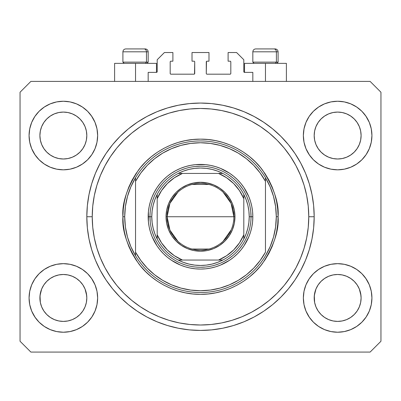 <?xml version="1.0" encoding="UTF-8"?>
<svg xmlns="http://www.w3.org/2000/svg" width="401" height="401" viewBox="0 0 401 401"><rect width="100%" height="100%" fill="white"/><g stroke="black" fill="none" stroke-linecap="round" stroke-linejoin="round"><path stroke-width="0.6" d="M148.169 81.403L148.169 72.38L156.47 72.38L148.169 72.38L148.169 81.403M157.192 71.659L157.192 59.749L157.192 71.659A0.722 0.722 0 0 1 156.47 72.38L156.746 72.325L156.47 72.38L156.47 63.358L135.538 63.358L135.538 81.403L135.538 63.358L114.606 63.358L114.606 81.403M157.192 59.749L164.41 52.531L172.891 52.531L172.891 61.193L170.906 61.193L172.891 61.193L172.891 52.531L164.41 52.531L157.192 59.749M170.184 61.914L170.184 73.463L170.184 61.914A0.722 0.722 0 0 1 170.906 61.193L170.631 61.248L170.906 61.193M170.906 74.185L194.004 74.185L170.906 74.185A0.722 0.722 0 0 1 170.184 73.463L170.24 73.739L170.184 73.463M194.515 73.974L194.726 61.914L194.726 73.463A0.722 0.722 0 0 1 194.004 74.185L194.279 74.13L194.004 74.185M194.004 61.193L192.019 61.193L194.004 61.193A0.722 0.722 0 0 1 194.726 61.914L194.67 61.639L194.726 61.914M192.019 61.193L192.019 52.531L192.019 61.193M208.981 52.531L192.019 52.531L208.981 52.531L208.981 61.193L206.996 61.193L208.981 61.193L208.981 52.531M206.485 61.403L206.274 73.463L206.274 61.914A0.722 0.722 0 0 1 206.996 61.193L206.721 61.248L206.996 61.193M206.996 74.185L230.094 74.185L206.996 74.185A0.722 0.722 0 0 1 206.274 73.463L206.33 73.739L206.274 73.463M230.816 73.463L230.816 61.914L230.816 73.463A0.722 0.722 0 0 1 230.094 74.185L230.369 74.13L230.094 74.185M230.094 61.193L228.109 61.193L230.094 61.193A0.722 0.722 0 0 1 230.816 61.914L230.76 61.639L230.816 61.914M228.109 61.193L228.109 52.531L236.59 52.531L243.808 59.749L243.808 71.659L243.808 59.749L236.59 52.531L228.109 52.531L228.109 61.193M244.53 63.358L265.462 63.358L265.462 81.403L265.462 63.358L286.394 63.358L244.53 63.358L244.53 72.38L252.83 72.38L244.53 72.38A0.722 0.722 0 0 1 243.808 71.659L243.863 71.934L243.808 71.659M252.83 72.38L252.83 81.403L252.83 72.38M230.369 61.248L230.76 61.639L230.369 61.248M230.76 73.739L230.369 74.13L230.76 73.739M170.631 74.13L170.24 73.739L170.631 74.13M170.24 61.639L170.631 61.248L170.24 61.639M244.53 72.38L243.863 71.934M157.137 71.934L156.746 72.325M67.929 320.95A23.458 23.458 0 0 0 67.939 320.95L63.358 321.401L58.772 320.95L54.381 319.617L50.315 317.442L54.371 319.612A23.458 23.458 0 0 0 54.391 319.622L58.782 320.95A23.458 23.458 0 0 0 58.787 320.95M342.213 320.95A23.458 23.458 0 0 0 342.223 320.95L337.642 321.401L333.056 320.95L328.665 319.617L324.599 317.442L328.655 319.612A23.458 23.458 0 0 0 328.675 319.622L333.066 320.95A23.458 23.458 0 0 0 333.071 320.95M359.326 144.485L360.649 140.114L361.1 135.538A23.458 23.458 0 0 1 337.642 158.996A23.458 23.458 0 0 1 314.183 135.538L314.635 130.962L315.968 126.561L314.635 130.962L315.968 126.561L318.138 122.505L315.968 126.561L318.138 122.505L321.061 118.942A23.458 23.458 0 0 0 321.046 118.957L318.138 122.505L321.056 118.952L324.609 116.034L321.056 118.952L324.609 116.034L328.665 113.864L324.609 116.034L328.665 113.864L333.076 112.526A23.458 23.458 0 0 0 333.056 112.531L328.665 113.864L333.066 112.531L337.642 112.079L342.228 112.531L337.642 112.079L342.218 112.531L346.619 113.864L342.218 112.531A23.458 23.458 0 0 0 342.208 112.526M361.1 297.983L361.1 297.943A23.458 23.458 0 0 0 360.985 295.642L360.649 293.367L361.1 297.943L360.649 302.519L359.316 306.92L357.146 310.975L354.228 314.529L350.674 317.447L346.619 319.617L342.218 320.95L337.642 321.401L333.066 320.95L328.665 319.617L324.609 317.447L321.056 314.529A23.458 23.458 0 0 0 321.061 314.539L318.138 310.975L315.968 306.92L318.138 310.975L315.968 306.92L314.635 302.519L315.968 306.915A23.458 23.458 0 0 0 315.973 306.925L314.635 302.519L314.183 297.943A23.458 23.458 0 0 1 337.642 274.484A23.458 23.458 0 0 1 361.1 297.943L360.649 302.519L359.316 306.92L357.146 310.975L354.228 314.529L350.674 317.447L346.619 319.617L342.218 320.95L346.619 319.617L350.664 317.457A23.458 23.458 0 0 0 350.664 317.452L354.228 314.529A23.458 23.458 0 0 0 354.238 314.524L357.146 310.975L359.316 306.92L360.649 302.519A23.458 23.458 0 0 0 360.649 302.519L361.1 297.943A23.458 23.458 0 0 1 337.642 321.401A23.458 23.458 0 0 1 314.183 297.943L314.635 293.367L315.968 288.966L318.138 284.91L321.056 281.357L324.609 278.439L328.665 276.269L324.609 278.439L328.665 276.269L333.066 274.936L328.665 276.269L333.066 274.936L337.642 274.484L342.218 274.936L337.642 274.484L342.218 274.936L346.619 276.269L342.233 274.936L346.619 276.269L350.674 278.439L354.228 281.357L357.146 284.91L359.316 288.966L357.146 284.91A23.458 23.458 0 0 0 324.62 278.434L321.056 281.357L318.138 284.91L315.968 288.966L314.299 295.642L314.635 302.519A23.458 23.458 0 0 0 314.635 302.524L314.635 302.509M82.857 148.586A23.458 23.458 0 0 0 82.857 148.581L85.032 144.515L86.365 140.114L86.816 135.538A23.458 23.458 0 0 1 63.358 158.996A23.458 23.458 0 0 1 39.899 135.538L40.351 130.962L41.684 126.561L40.351 130.962L41.684 126.561L43.854 122.505L41.684 126.561L43.854 122.505L46.777 118.942A23.458 23.458 0 0 0 46.762 118.957L43.854 122.505L46.772 118.952L50.325 116.034L46.772 118.952L50.325 116.034L54.381 113.864L50.325 116.034L54.381 113.864L58.792 112.526A23.458 23.458 0 0 0 58.772 112.531L54.381 113.864L58.782 112.531L63.358 112.079L67.944 112.531L63.358 112.079L67.934 112.531L72.335 113.864L67.934 112.531A23.458 23.458 0 0 0 67.924 112.526M86.816 297.983L86.816 297.943A23.458 23.458 0 0 0 86.701 295.642L86.365 293.367L86.816 297.943L86.365 302.519L85.032 306.92L82.862 310.975L79.944 314.529L76.391 317.447L72.335 319.617L67.934 320.95L63.358 321.401L58.782 320.95L54.381 319.617L50.325 317.447L46.772 314.529A23.458 23.458 0 0 0 46.777 314.539L43.854 310.975L41.684 306.92L43.854 310.975L41.684 306.92L40.351 302.519L41.684 306.915A23.458 23.458 0 0 0 41.689 306.925L40.351 302.519L39.899 297.943A23.458 23.458 0 0 1 63.358 274.484A23.458 23.458 0 0 1 86.816 297.943L86.365 302.519L85.032 306.92L82.862 310.975L79.944 314.529L76.391 317.447L72.335 319.617L67.934 320.95L72.335 319.617L76.38 317.457A23.458 23.458 0 0 0 76.38 317.452L79.944 314.529A23.458 23.458 0 0 0 79.954 314.524L82.862 310.975L85.032 306.92L86.365 302.519A23.458 23.458 0 0 0 86.365 302.519L86.816 297.943A23.458 23.458 0 0 1 63.358 321.401A23.458 23.458 0 0 1 39.899 297.943L40.351 293.367L41.684 288.966L43.854 284.91L46.772 281.357L50.325 278.439L54.381 276.269L50.325 278.439L54.381 276.269L58.782 274.936L54.381 276.269L58.782 274.936L63.358 274.484L67.934 274.936L63.358 274.484L67.934 274.936L72.335 276.269L67.949 274.936L72.335 276.269L76.391 278.439L79.944 281.357L82.862 284.91L85.032 288.966L82.862 284.91A23.458 23.458 0 0 0 50.336 278.434L46.772 281.357L43.854 284.91L41.684 288.966L40.015 295.642L40.351 302.519A23.458 23.458 0 0 0 40.351 302.524L40.351 302.509M43.844 148.56A23.458 23.458 0 0 0 43.849 148.56L41.684 144.515A23.458 23.458 0 0 0 41.684 144.515L43.859 148.581L41.684 144.515L40.351 140.114L41.684 144.515L40.351 140.114L39.899 135.538A23.458 23.458 0 0 1 63.358 112.079A23.458 23.458 0 0 1 86.816 135.538L86.816 135.754M67.934 112.531L72.335 113.864A23.458 23.458 0 0 0 72.33 113.864L76.391 116.034L79.944 118.952L82.862 122.505L85.032 126.561L82.862 122.505L85.032 126.561L86.365 130.962A23.458 23.458 0 0 0 86.365 130.957L85.032 126.561L86.365 130.962L86.816 135.538L86.365 130.962L86.816 135.538L86.365 140.114L85.032 144.515L82.862 148.57L79.944 152.124L82.862 148.57L79.944 152.124L76.391 155.042L72.335 157.212L76.391 155.042L79.944 152.124L76.391 155.042L72.335 157.212L67.934 158.545L72.335 157.212L67.934 158.545L63.358 158.996L58.782 158.545L54.381 157.212L58.782 158.545L54.381 157.212L50.325 155.042L46.757 152.109A23.458 23.458 0 0 0 79.959 152.109M86.816 135.538L86.365 140.114L85.032 144.515L82.862 148.57A23.458 23.458 0 0 0 82.872 148.56M79.944 152.124L76.38 155.052M318.128 148.56A23.458 23.458 0 0 0 318.133 148.56L315.968 144.515A23.458 23.458 0 0 0 315.968 144.515L318.143 148.581L315.968 144.515L314.635 140.114L315.968 144.515L314.635 140.114L314.183 135.538A23.458 23.458 0 0 1 337.642 112.079A23.458 23.458 0 0 1 361.1 135.538L361.1 135.754M357.141 148.586A23.458 23.458 0 0 0 357.141 148.581L354.228 152.124L350.674 155.042L346.619 157.212L350.674 155.042L354.228 152.124L350.674 155.042L346.619 157.212L342.218 158.545L346.619 157.212L342.218 158.545L337.642 158.996L333.066 158.545L328.665 157.212L333.066 158.545L328.665 157.212L324.609 155.042L321.041 152.109A23.458 23.458 0 0 0 354.243 152.109M342.218 112.531L346.619 113.864A23.458 23.458 0 0 0 346.614 113.864L350.674 116.034L354.228 118.952L357.146 122.505L359.316 126.561L357.146 122.505L359.316 126.561L360.649 130.962A23.458 23.458 0 0 0 360.649 130.957L359.316 126.561L360.649 130.962L361.1 135.538L360.649 130.962L361.1 135.538L360.649 140.114L359.316 144.515L357.146 148.57L359.316 144.515L357.146 148.57L354.228 152.124L357.146 148.57A23.458 23.458 0 0 0 357.156 148.56M354.228 152.124L350.664 155.052M318.138 310.975L321.056 314.529L324.609 317.447A23.458 23.458 0 0 0 324.62 317.457M43.854 310.975L46.772 314.529L50.325 317.447A23.458 23.458 0 0 0 50.336 317.457M97.644 297.943A34.285 34.285 0 0 1 63.358 332.228A34.285 34.285 0 0 1 29.072 297.943L29.729 291.256L31.684 284.82L34.852 278.895L39.113 273.698L44.31 269.437L50.235 266.269L56.671 264.314L63.358 263.657L70.045 264.314L76.481 266.269L82.406 269.437L87.603 273.698L91.864 278.895L95.032 284.82L96.987 291.256L97.644 297.943L96.987 304.63L95.032 311.066L91.864 316.99L87.603 322.188L82.406 326.449L76.481 329.617L70.045 331.572L63.358 332.228L56.671 331.572L50.235 329.617L44.31 326.449L39.113 322.188L34.852 316.99L31.684 311.066L29.729 304.63L29.072 297.943A34.285 34.285 0 0 1 63.358 263.657A34.285 34.285 0 0 1 97.644 297.943M371.927 297.943A34.285 34.285 0 0 1 337.642 332.228A34.285 34.285 0 0 1 303.356 297.943L304.013 291.256L305.968 284.82L309.136 278.895L313.397 273.698L318.594 269.437L324.519 266.269L330.955 264.314L337.642 263.657L344.329 264.314L350.765 266.269L356.69 269.437L361.887 273.698L366.148 278.895L369.316 284.82L371.271 291.256L371.927 297.943L371.271 304.63L369.316 311.066L366.148 316.99L361.887 322.188L356.69 326.449L350.765 329.617L344.329 331.572L337.642 332.228L330.955 331.572L324.519 329.617L318.594 326.449L313.397 322.188L309.136 316.99L305.968 311.066L304.013 304.63L303.356 297.943A34.285 34.285 0 0 1 337.642 263.657A34.285 34.285 0 0 1 371.927 297.943M371.927 135.538A34.285 34.285 0 0 1 337.642 169.823A34.285 34.285 0 0 1 303.356 135.538L304.013 128.851L305.968 122.415L309.136 116.49L313.397 111.293L318.594 107.032L324.519 103.864L330.955 101.909L337.642 101.252L344.329 101.909L350.765 103.864L356.69 107.032L361.887 111.293L366.148 116.49L369.316 122.415L371.271 128.851L371.927 135.538L371.271 142.225L369.316 148.661L366.148 154.585L361.887 159.783L356.69 164.044L350.765 167.212L344.329 169.167L337.642 169.823L330.955 169.167L324.519 167.212L318.594 164.044L313.397 159.783L309.136 154.585L305.968 148.661L304.013 142.225L303.356 135.538A34.285 34.285 0 0 1 337.642 101.252A34.285 34.285 0 0 1 371.927 135.538M97.644 135.538A34.285 34.285 0 0 1 63.358 169.823A34.285 34.285 0 0 1 29.072 135.538L29.729 128.851L31.684 122.415L34.852 116.49L39.113 111.293L44.31 107.032L50.235 103.864L56.671 101.909L63.358 101.252L70.045 101.909L76.481 103.864L82.406 107.032L87.603 111.293L91.864 116.49L95.032 122.415L96.987 128.851L97.644 135.538L96.987 142.225L95.032 148.661L91.864 154.585L87.603 159.783L82.406 164.044L76.481 167.212L70.045 169.167L63.358 169.823L56.671 169.167L50.235 167.212L44.31 164.044L39.113 159.783L34.852 154.585L31.684 148.661L29.729 142.225L29.072 135.538A34.285 34.285 0 0 1 63.358 101.252A34.285 34.285 0 0 1 97.644 135.538M314.183 216.74A113.683 113.683 0 0 1 200.5 330.424A113.683 113.683 0 0 1 86.816 216.74L87.363 205.598L89.002 194.56L91.714 183.738L95.468 173.237L100.24 163.152L105.974 153.583L112.621 144.621L120.115 136.355L128.38 128.861L137.343 122.215L146.911 116.48L156.997 111.709L167.498 107.954L178.32 105.242L189.357 103.603L200.5 103.057L211.643 103.603L222.68 105.242L233.502 107.954L244.003 111.709L254.089 116.48L263.657 122.215L272.62 128.861L280.885 136.355L288.379 144.621L295.026 153.583L300.76 163.152L305.532 173.237L309.286 183.738L311.998 194.56L313.637 205.598L314.183 216.74L313.637 227.883L311.998 238.921L309.286 249.743L305.532 260.244L300.76 270.329L295.026 279.898L288.379 288.86L280.885 297.126L272.62 304.62L263.657 311.266L254.089 317.001L244.003 321.772L233.502 325.527L222.68 328.239L211.643 329.878L200.5 330.424L189.357 329.878L178.32 328.239L167.498 325.527L156.997 321.772L146.911 317.001L137.343 311.266L128.38 304.62L120.115 297.126L112.621 288.86L105.974 279.898L100.24 270.329L95.468 260.244L91.714 249.743L89.002 238.921L87.363 227.883L86.816 216.74A113.683 113.683 0 0 1 200.5 103.057A113.683 113.683 0 0 1 314.183 216.74L308.77 216.74L314.183 216.74M86.365 293.367L85.032 288.966L86.365 293.367A23.458 23.458 0 0 0 82.867 284.921L85.032 288.966L86.701 295.642M360.649 293.367L359.316 288.966L360.649 293.367A23.458 23.458 0 0 0 357.151 284.921L359.316 288.966L360.985 295.642M314.183 135.538L314.635 130.952A23.458 23.458 0 0 0 314.635 130.962L314.183 135.322M39.899 135.538L40.351 130.952A23.458 23.458 0 0 0 40.351 130.962L39.899 135.322M370.123 352.078L30.877 352.078L20.05 341.251L20.05 92.23L30.877 81.403L370.123 81.403L380.95 92.23L380.95 341.251L370.123 352.078L380.95 341.251L380.95 92.23L370.123 81.403L30.877 81.403L20.05 92.23L20.05 341.251L30.877 352.078L370.123 352.078M31.684 284.82L34.852 278.895M91.488 278.344L95.032 284.82M95.032 311.066L91.864 316.99M35.228 317.542L31.684 311.066M305.968 284.82L309.136 278.895M365.772 278.344L369.316 284.82M369.316 311.066L366.148 316.99M309.512 317.542L305.968 311.066M305.968 122.415L309.136 116.49M365.772 115.939L369.316 122.415M369.316 148.661L366.148 154.585M309.512 155.137L305.968 148.661M31.684 122.415L34.852 116.49M91.488 115.939L95.032 122.415M95.032 148.661L91.864 154.585M35.228 155.137L31.684 148.661M305.532 173.237L300.76 163.152M238.801 109.704L244.003 111.709L233.502 107.954M162.199 109.704L156.997 111.709L167.498 107.954M95.468 260.244L100.24 270.329M162.199 323.777L156.997 321.772L167.498 325.527M238.801 323.777L244.003 321.772L233.502 325.527M156.47 63.358L114.606 63.358M50.235 103.864L44.31 107.032M39.113 111.293L38.331 112.105M76.481 167.212L82.406 164.044M87.603 159.783L88.385 158.971M50.325 155.042L54.381 157.212L50.325 155.042L46.772 152.124L43.854 148.57L46.772 152.124M324.519 103.864L318.594 107.032M313.397 111.293L312.615 112.105M350.765 167.212L356.69 164.044M361.887 159.783L362.669 158.971M324.609 155.042L328.665 157.212L324.609 155.042L321.056 152.124L318.138 148.57L321.056 152.124M324.519 266.269L318.594 269.437M313.397 273.698L312.615 274.51M350.765 329.617L356.69 326.449M361.887 322.188L362.669 321.376M50.235 266.269L44.31 269.437M39.113 273.698L38.331 274.51M76.481 329.617L82.406 326.449M87.603 322.188L88.385 321.376M46.772 281.357L50.325 278.439A23.458 23.458 0 0 0 40.351 293.367L41.684 288.966L43.854 284.91L46.772 281.357L50.336 278.429M40.351 302.519L40.015 295.642A23.458 23.458 0 0 0 39.899 297.943L39.899 297.727M76.391 278.439L72.335 276.269L76.391 278.439L79.974 281.382M321.056 281.357L324.609 278.439A23.458 23.458 0 0 0 314.635 293.367L315.968 288.966L318.138 284.91L321.056 281.357L324.62 278.429M314.635 302.519L314.299 295.642A23.458 23.458 0 0 0 314.183 297.943L314.183 297.727M350.674 278.439L346.619 276.269L350.674 278.439L354.258 281.382M346.649 113.879L350.674 116.034L354.228 118.952A23.458 23.458 0 0 0 354.218 118.942M354.228 118.952L357.146 122.505L354.228 118.952M72.365 113.879L76.391 116.034L79.944 118.952A23.458 23.458 0 0 0 79.934 118.942M79.944 118.952L82.862 122.505L79.944 118.952M67.934 158.545L63.358 158.996L58.782 158.545M79.944 281.357L82.862 284.91M58.782 274.936L63.358 274.484M40.015 295.642L40.351 293.367M58.782 112.531L63.358 112.079M342.218 158.545L337.642 158.996L333.066 158.545M361.1 135.538L360.649 140.114L359.316 144.515M354.228 281.357L357.146 284.91M333.066 274.936L337.642 274.484M314.299 295.642L314.635 293.367M333.066 112.531L337.642 112.079M276.399 62.13L275.337 63.358L276.399 62.13L278.093 62.13L276.399 62.13L276.399 51.809L276.399 62.13L252.83 62.13L276.399 62.13M275.121 48.922L273.903 48.922A2.887 2.501 90 0 1 276.399 51.809L252.83 51.809C253.006 50.06 253.968 49.097 255.718 48.922C253.968 49.097 253.006 50.06 252.83 51.809L252.83 62.13L254.059 63.358M276.865 63.358L278.093 62.13L278.093 51.809C277.918 50.06 276.956 49.097 275.206 48.922C276.956 49.097 277.918 50.06 278.093 51.809L276.399 51.809A2.887 2.501 -90 0 0 273.903 48.922L255.738 48.922M273.903 48.922L255.813 48.922M252.956 51.809L276.399 51.809M146.475 62.13L145.413 63.358L146.475 62.13L148.169 62.13L146.475 62.13L146.475 51.809L146.475 62.13L122.906 62.13L146.475 62.13M145.197 48.922L143.979 48.922A2.887 2.501 90 0 1 146.475 51.809L122.906 51.809C123.082 50.06 124.044 49.097 125.794 48.922C124.044 49.097 123.082 50.06 122.906 51.809L122.906 62.13L124.135 63.358M146.941 63.358L148.169 62.13L148.169 51.809C147.994 50.06 147.032 49.097 145.282 48.922C147.032 49.097 147.994 50.06 148.169 51.809L146.475 51.809A2.887 2.501 -90 0 0 143.979 48.922L125.814 48.922M143.979 48.922L125.889 48.922M123.032 51.809L146.475 51.809M251.026 216.776L252.83 216.74A52.331 52.331 0 0 1 200.5 269.071A52.331 52.331 0 0 1 148.169 216.74L149.974 216.776M122.906 216.74L124.711 216.74A75.789 75.789 0 0 1 265.462 177.703A75.789 75.789 0 0 1 276.289 216.74L278.093 216.74C279.131 230.229 273.958 245.748 262.575 263.297C250.67 279.958 226.841 294.64 200.5 294.334C174.159 294.64 150.33 279.958 138.425 263.297C127.042 245.748 121.869 230.229 122.906 216.74L123.282 224.344L124.395 231.878L126.25 239.267L128.811 246.435L132.069 253.317L135.984 259.848L140.52 265.963L145.633 271.607L151.277 276.72L157.392 281.256L163.924 285.171L170.806 288.429L177.974 290.991L185.362 292.845L192.896 293.958L200.5 294.334L208.104 293.958L215.638 292.845L223.026 290.991L230.194 288.429L237.076 285.171L243.607 281.256L249.723 276.72L255.367 271.607L260.48 265.963L265.016 259.848L268.931 253.317L272.189 246.435L274.75 239.267L276.605 231.878L277.718 224.344L278.093 216.74L277.718 209.137L276.605 201.603L274.75 194.214L272.189 187.046L268.931 180.164L265.016 173.633L260.48 167.518L255.367 161.874L249.723 156.761L243.607 152.225L237.076 148.31L230.194 145.052L223.026 142.49L215.638 140.636L208.104 139.523L200.5 139.147L192.896 139.523L185.362 140.636L177.974 142.49L170.806 145.052L163.924 148.31L157.392 152.225L151.277 156.761L145.633 161.874L140.52 167.518L135.984 173.633L132.069 180.164L128.811 187.046L126.25 194.214L124.395 201.603L123.282 209.137L122.906 216.74C121.869 203.252 127.042 187.733 138.425 170.184C150.33 153.523 174.159 138.841 200.5 139.147C226.841 138.841 250.67 153.523 262.575 170.184C273.958 187.733 279.131 203.252 278.093 216.74L276.289 216.74A75.789 75.789 0 0 0 276.289 216.73A75.789 75.789 0 0 1 135.538 255.778A75.789 75.789 0 0 1 124.711 216.74A75.789 75.789 0 0 0 124.711 216.751L122.906 216.74M273.532 236.996L275.597 226.961A75.789 75.789 0 0 0 275.597 226.956L276.289 216.74L275.597 206.52A75.789 75.789 0 0 0 275.597 206.51L273.532 196.485L270.134 186.821L265.462 177.703L265.462 181.332L265.462 177.703A75.789 75.789 0 0 0 135.538 177.703L135.538 181.332A73.984 73.984 0 0 1 265.462 181.332L265.462 252.149A73.984 73.984 0 0 1 135.538 252.149L140.851 260.505L147.232 268.084L154.565 274.74L162.726 280.354L171.558 284.83L180.911 288.083L190.615 290.063L200.5 290.725L210.385 290.063L220.089 288.083L229.442 284.83L238.274 280.354L246.435 274.74L253.768 268.084L260.149 260.505L265.462 252.149L265.462 181.332L260.149 172.976L253.768 165.397L246.435 158.741L238.274 153.127L229.442 148.651L220.089 145.398L210.385 143.418L200.5 142.756L190.615 143.418L180.911 145.398L171.558 148.651L162.726 153.127L154.565 158.741L147.232 165.397L140.851 172.976L135.538 181.332L135.538 255.778A75.789 75.789 0 0 0 265.462 255.778L270.134 246.66L273.547 236.946M86.816 216.74L92.23 216.74A108.27 108.27 0 0 1 200.5 108.471A108.27 108.27 0 0 1 308.77 216.74L308.249 227.352L306.69 237.863L304.108 248.169L300.529 258.174L295.983 267.778L290.524 276.89L284.194 285.427L277.061 293.301L269.186 300.434L260.65 306.765L251.537 312.224L241.933 316.77L231.928 320.349L221.623 322.93L211.111 324.489L200.5 325.01L189.889 324.489L179.377 322.93L169.072 320.349L159.067 316.77L149.463 312.224L140.35 306.765L131.814 300.434L123.939 293.301L116.806 285.427L110.475 276.89L105.017 267.778L100.471 258.174L96.892 248.169L94.31 237.863L92.751 227.352L92.23 216.74L92.751 206.129L94.31 195.618L96.892 185.312L100.471 175.307L105.017 165.703L110.475 156.59L116.806 148.054L123.939 140.18L131.814 133.047L140.35 126.716L149.463 121.257L159.067 116.711L169.072 113.132L179.377 110.551L189.889 108.992L200.5 108.471L211.111 108.992L221.623 110.551L231.928 113.132L241.933 116.711L251.537 121.257L260.65 126.716L269.186 133.047L277.061 140.18L284.194 148.054L290.524 156.59L295.983 165.703L300.529 175.307L304.108 185.312L306.69 195.618L308.249 206.129L308.77 216.74A108.27 108.27 0 0 1 200.5 325.01A108.27 108.27 0 0 1 92.23 216.74L86.816 216.74M127.468 196.485L125.403 206.52A75.789 75.789 0 0 0 125.403 206.525L124.711 216.74L125.403 226.961A75.789 75.789 0 0 0 125.403 226.971L127.468 236.996L130.866 246.66L135.538 255.778L135.538 177.703L130.866 186.821L127.453 196.535M149.974 216.705L148.169 216.74A52.331 52.331 0 0 1 200.5 164.41A52.331 52.331 0 0 1 252.83 216.74L252.58 221.868L251.823 226.951L250.575 231.933L248.846 236.765L244.014 245.813L240.951 249.938L237.502 253.743L233.698 257.191L229.572 260.254L220.525 265.086L215.693 266.815L210.71 268.063L205.628 268.82L200.5 269.071L195.372 268.82L190.29 268.063L185.307 266.815L180.475 265.086L171.427 260.254L167.302 257.191L163.498 253.743L160.049 249.938L156.986 245.813L152.154 236.765L150.425 231.933L149.177 226.951L148.42 221.868L148.42 211.613L149.177 206.53L150.425 201.548L152.154 196.716L154.35 192.074L156.986 187.668L160.049 183.543L163.498 179.738L167.302 176.29L171.427 173.227L175.833 170.59L180.475 168.395L185.307 166.666L190.29 165.418L195.372 164.661L205.628 164.661L210.71 165.418L215.693 166.666L220.525 168.395L229.572 173.227L233.698 176.29L237.502 179.738L240.951 183.543L244.014 187.668L248.846 196.716L250.575 201.548L251.823 206.53L252.58 211.613L252.83 216.74L251.026 216.705M305.532 260.244L300.76 270.329M95.468 173.237L100.24 163.152M248.851 202.074L247.347 197.808M242.765 189.056L239.557 184.686M232.555 177.683L228.57 174.731M219.833 170.059L215.959 168.636M185.833 168.39L181.568 169.894M172.816 174.475L168.445 177.683M161.443 184.686L158.49 188.67M153.819 197.407L152.395 201.282M152.149 231.407L153.653 235.673M158.235 244.425L161.443 248.795M168.445 255.798L172.43 258.75M181.167 263.422L185.041 264.845M215.167 265.091L219.432 263.587M228.184 259.006L232.555 255.798M239.557 248.795L242.51 244.81M247.181 236.074L248.605 232.199M177.904 241.317L169.934 230.159L167.117 216.74A33.383 33.383 0 0 0 200.5 250.124A33.383 33.383 0 0 0 233.883 216.74L234.966 216.74A34.466 34.466 0 0 1 200.5 251.206A34.466 34.466 0 0 1 166.034 216.74L233.883 216.74A33.383 33.383 0 0 1 200.5 250.124A33.383 33.383 0 0 1 167.117 216.74L169.934 203.322L177.904 192.164M231.212 229.833L223.096 241.317M208.931 249.041L192.069 249.041M157.192 196.325L157.192 198.695A46.917 46.917 0 0 1 182.455 173.433L174.395 177.758L167.322 183.563L161.518 190.635L157.192 198.695L157.192 234.785L161.518 242.846L167.322 249.918L174.395 255.723L182.455 260.048L218.545 260.048L226.605 255.723L233.678 249.918L239.482 242.846L243.808 234.785L243.808 198.695L239.482 190.635L233.678 183.563L226.605 177.758L218.545 173.433L178.179 173.433A48.721 48.721 0 0 1 222.821 173.433L217.522 171.092L211.984 169.392L206.284 168.365L200.5 168.019L194.716 168.365L189.016 169.392L183.478 171.092L178.179 173.433A48.721 48.721 0 0 0 157.192 194.42L154.851 199.718L153.152 205.257L152.124 210.956L151.779 216.74A48.721 48.721 0 0 1 157.192 194.42L157.192 239.061A48.721 48.721 0 0 1 151.779 216.74L152.124 222.525L153.152 228.224L154.851 233.763L157.192 239.061A48.721 48.721 0 0 0 178.179 260.048L183.478 262.389L189.016 264.089L194.716 265.116L200.5 265.462L206.284 265.116L211.984 264.089L217.522 262.389L222.821 260.048A48.721 48.721 0 0 1 178.179 260.048L222.821 260.048A48.721 48.721 0 0 0 243.808 239.061L246.149 233.763L247.848 228.224L248.876 222.525L249.221 216.74L251.026 216.74A50.526 50.526 0 0 0 200.5 166.215A50.526 50.526 0 0 0 149.974 216.74L151.779 216.74L149.974 216.74A50.526 50.526 0 0 1 200.5 166.215A50.526 50.526 0 0 1 251.026 216.74A50.526 50.526 0 0 1 200.5 267.267A50.526 50.526 0 0 1 149.974 216.74A50.526 50.526 0 0 0 200.5 267.267A50.526 50.526 0 0 0 251.026 216.74L249.221 216.74L248.876 210.956L247.848 205.257L246.149 199.718L243.808 194.42A48.721 48.721 0 0 1 243.808 239.061L243.808 194.42A48.721 48.721 0 0 0 222.821 173.433L178.179 173.433A48.721 48.721 0 0 0 157.192 194.42M205.452 267.021L200.5 267.267M150.22 221.693L149.974 216.74M195.548 166.46L200.5 166.215M250.78 211.788L251.026 216.74M234.966 216.74L234.304 223.462L232.344 229.928L229.156 235.888L224.871 241.111L219.648 245.397L213.688 248.585L207.222 250.545L200.5 251.206L193.778 250.545L187.312 248.585L181.352 245.397L176.129 241.111L171.844 235.888L168.656 229.928L166.696 223.462L166.034 216.74L166.696 210.019L168.656 203.553L171.844 197.593L176.129 192.37L181.352 188.084L187.312 184.896L193.778 182.936L200.5 182.275L207.222 182.936L213.688 184.896L219.648 188.084L224.871 192.37L229.156 197.593L232.344 203.553L234.304 210.019L234.966 216.74L167.117 216.74A33.383 33.383 0 0 1 200.5 183.357A33.383 33.383 0 0 1 233.883 216.74A33.383 33.383 0 0 0 200.5 183.357A33.383 33.383 0 0 0 167.117 216.74L166.034 216.74A34.466 34.466 0 0 1 200.5 182.275A34.466 34.466 0 0 1 234.966 216.74M243.808 239.061A48.721 48.721 0 0 1 222.821 260.048L218.545 260.048A46.917 46.917 0 0 0 243.808 234.785L243.808 237.156M178.179 260.048A48.721 48.721 0 0 1 157.192 239.061L157.192 234.785A46.917 46.917 0 0 0 182.455 260.048L180.084 260.048M222.821 173.433A48.721 48.721 0 0 1 243.808 194.42L243.808 198.695A46.917 46.917 0 0 0 218.545 173.433L220.916 173.433M192.069 184.44L208.931 184.44M223.096 192.164L231.066 203.322L233.883 216.74M178.39 260.048L181.833 260.048L178.39 260.048M243.808 238.851L243.808 237.247M222.61 173.433L219.167 173.433L222.61 173.433M157.192 194.63L157.192 198.074L157.192 194.63M286.394 63.358L286.394 81.403"/></g></svg>

